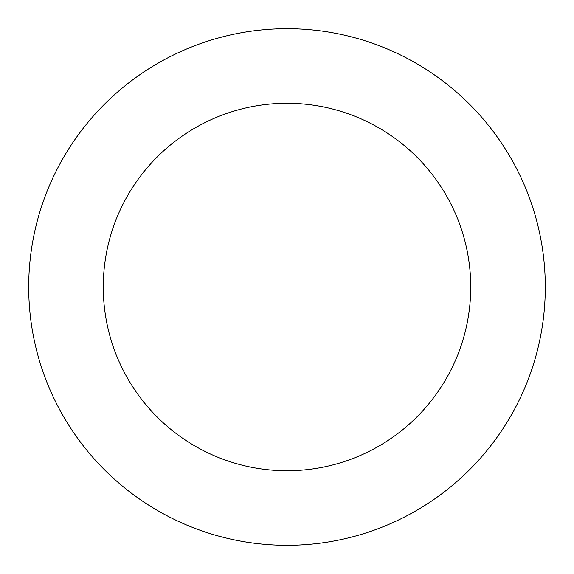 <?xml version="1.0" encoding="UTF-8"?>
<svg xmlns="http://www.w3.org/2000/svg" width="574" height="574" viewBox="0 0 574 574"><rect width="100%" height="100%" fill="white"/><g stroke="black" fill="none" stroke-linecap="round" stroke-linejoin="round"><path stroke-width="0.43" stroke-dasharray="2.87 2.15" d="M510.171 416.932A258.235 258.235 0 0 1 62.889 415.311A258.235 258.235 0 0 1 287.94 28.765A258.235 258.235 0 0 1 510.171 416.932A258.235 258.235 0 0 1 62.889 415.311A258.235 258.235 0 0 1 287.94 28.765A258.235 258.235 0 0 1 510.171 416.932M510.229 416.961A258.3 258.3 0 0 0 416.961 63.779A258.3 258.3 0 0 0 63.771 157.039A258.3 258.3 0 0 0 157.039 510.229A258.3 258.3 0 0 0 510.229 416.961M510.128 416.903A258.185 258.185 0 0 0 416.903 63.872A258.185 258.185 0 0 0 63.872 157.097A258.185 258.185 0 0 0 157.097 510.128A258.185 258.185 0 0 0 510.128 416.903M63.771 157.039A258.3 258.3 0 0 0 286.06 545.3A258.3 258.3 0 0 0 511.161 158.661A258.3 258.3 0 0 0 63.771 157.039M287 28.765L287 287"/><path stroke-width="0.86" d="M63.771 157.039A258.3 258.3 0 0 0 286.06 545.3A258.3 258.3 0 0 0 511.161 158.661A258.3 258.3 0 0 0 63.771 157.039M128.217 194.557A183.737 183.737 0 0 0 286.333 470.737A183.737 183.737 0 0 0 446.45 195.712A183.737 183.737 0 0 0 128.217 194.557"/></g></svg>

